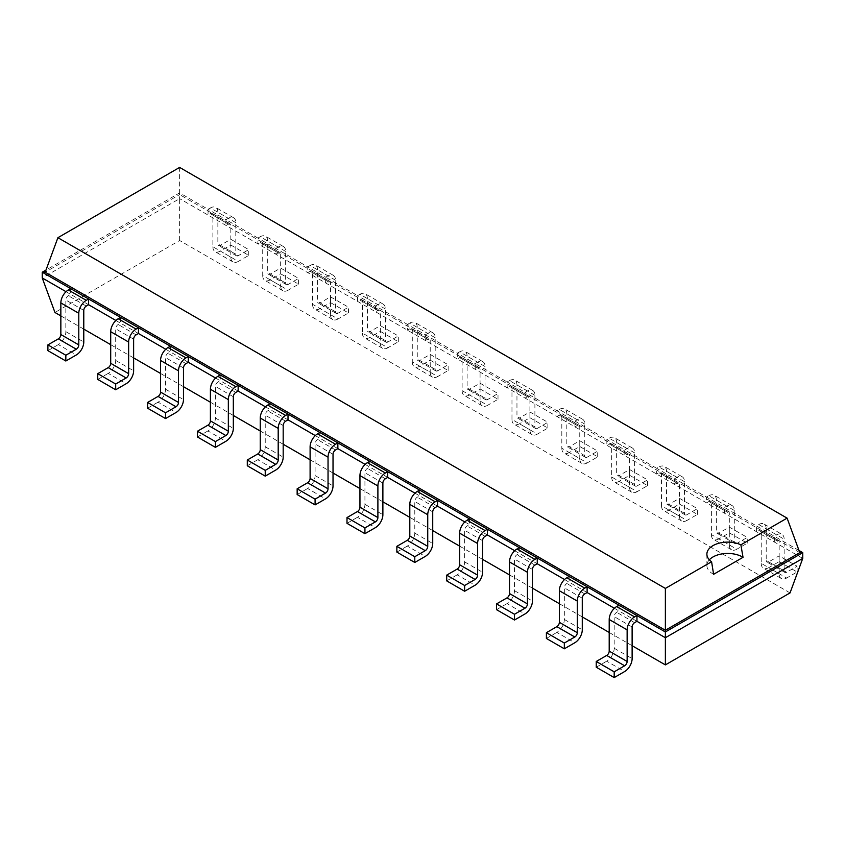 <?xml version="1.0" encoding="UTF-8"?>
<svg xmlns="http://www.w3.org/2000/svg" width="845" height="845" viewBox="0 0 845 845"><rect width="100%" height="100%" fill="white"/><g stroke="black" fill="none" stroke-linecap="round" stroke-linejoin="round"><path stroke-width="0.63" stroke-dasharray="4.22 3.17" d="M60.851 315.882L83.782 329.117M110.706 344.665L133.626 357.9M160.55 373.448L183.481 386.683M210.405 402.231L233.326 415.465M260.249 431.003L283.181 444.238M310.104 459.786L333.025 473.02M359.949 488.568L382.88 501.803M409.804 517.351L432.724 530.586M459.648 546.134L482.579 559.369M509.503 574.906L532.424 588.141M559.348 603.689L582.279 616.924M609.203 632.472L632.123 645.707M790.043 592.915L179.626 240.498L54.957 312.481M614.389 608.284L636.95 621.318M564.534 579.512L587.106 592.535M514.689 550.729L537.251 563.752M464.834 521.946L487.407 534.969M414.99 493.163L437.552 506.197M365.135 464.38L387.707 477.414M315.291 435.608L337.852 448.632M265.436 406.825L288.008 419.849M215.591 378.042L238.153 391.077M165.747 349.26L188.308 362.294M115.892 320.487L138.453 333.511M66.047 291.705L88.609 304.728M179.626 240.498L179.626 198.649L42.25 277.963M802.75 558.408L179.626 198.649L179.626 192.892L45.989 270.051M70.663 288.62L70.663 294.377L68.329 295.718A3.528 2.039 120 0 0 65.836 300.038L65.836 331.652A10.573 6.105 -60 0 1 58.358 344.602L76.303 354.963M619.015 605.2L619.015 610.956L616.681 612.308A3.528 2.039 120 0 0 614.188 616.628L614.188 648.242A10.573 6.105 -60 0 1 606.71 661.191L624.645 671.543M120.518 317.403L120.518 323.149L118.184 324.501A3.528 2.039 120 0 0 115.691 328.821L115.691 360.435A10.573 6.105 -60 0 1 108.213 373.384L126.148 383.736M569.16 576.417L569.16 582.173L566.826 583.525A3.528 2.039 120 0 0 564.333 587.845L564.333 619.459A10.573 6.105 -60 0 1 556.855 632.409L574.801 642.76M170.363 346.175L170.363 351.932L168.028 353.284A3.528 2.039 120 0 0 165.535 357.604L165.535 389.218A10.573 6.105 -60 0 1 158.057 402.167L176.003 412.518M519.316 547.644L519.316 553.401L516.982 554.742A3.528 2.039 120 0 0 514.489 559.063L514.489 590.676A10.573 6.105 -60 0 1 507.011 603.626L524.946 613.988M220.218 374.958L220.218 380.715L217.883 382.067A3.528 2.039 120 0 0 215.39 386.376L215.39 417.99A10.573 6.105 -60 0 1 207.912 430.95L225.847 441.301M469.461 518.862L469.461 524.618L467.127 525.97A3.528 2.039 120 0 0 464.634 530.28L464.634 561.893A10.573 6.105 -60 0 1 457.156 574.843L475.101 585.205M270.062 403.741L270.062 409.498L267.728 410.839A3.528 2.039 120 0 0 265.235 415.159L265.235 446.773A10.573 6.105 -60 0 1 257.757 459.722L275.702 470.084M419.616 490.079L419.616 495.835L417.282 497.187A3.528 2.039 120 0 0 414.789 501.497L414.789 533.111A10.573 6.105 -60 0 1 407.311 546.071L425.246 556.422M319.917 432.524L319.917 438.28L317.583 439.622A3.528 2.039 120 0 0 315.09 443.942L315.09 475.555A10.573 6.105 -60 0 1 307.612 488.505L325.547 498.867M369.761 461.296L369.761 467.053L367.427 468.405A3.528 2.039 120 0 0 364.934 472.725L364.934 504.338A10.573 6.105 -60 0 1 357.456 517.288L375.402 527.639M799.011 550.486L774.337 536.237L774.337 541.994L776.671 540.652A3.528 2.039 -60 0 1 778.425 540.473A3.528 2.039 -60 0 1 779.164 542.089L779.164 573.702A10.573 6.105 120 0 0 781.35 578.54A10.573 6.105 120 0 0 786.642 578.022L768.696 567.66L779.164 561.629L779.164 555.873L797.099 566.224L786.642 572.266L768.696 561.904L779.164 555.873M779.164 573.702L761.218 563.351L761.218 531.737A3.528 2.039 -60 0 0 760.489 530.121A3.528 2.039 -60 0 0 758.726 530.29L756.391 531.642L756.391 525.886L724.482 507.465L724.482 513.221L726.816 511.869A3.528 2.039 -60 0 1 728.58 511.69A3.528 2.039 -60 0 1 729.309 513.306L729.309 544.919L711.374 534.568L711.374 502.955A3.528 2.039 -60 0 0 710.645 501.338A3.528 2.039 -60 0 0 708.881 501.518L706.547 502.859L706.547 497.103L674.637 478.682L674.637 484.438L676.972 483.087A3.528 2.039 -60 0 1 678.736 482.917A3.528 2.039 -60 0 1 679.464 484.523L679.464 516.137L661.519 505.785L661.519 474.172A3.528 2.039 -60 0 0 660.79 472.556A3.528 2.039 -60 0 0 659.026 472.735L656.692 474.077L656.692 468.32L624.782 449.899L624.782 455.656L627.117 454.304A3.528 2.039 -60 0 1 628.881 454.135A3.528 2.039 -60 0 1 629.61 455.751L629.61 487.364L611.674 477.002L611.674 445.389A3.528 2.039 -60 0 0 610.946 443.773A3.528 2.039 -60 0 0 609.182 443.952L606.847 445.304L606.847 439.548L574.938 421.116L574.938 426.873L577.272 425.531A3.528 2.039 -60 0 1 579.036 425.352A3.528 2.039 -60 0 1 579.765 426.968L579.765 458.582L561.819 448.22L561.819 416.606A3.528 2.039 -60 0 0 561.091 415.001A3.528 2.039 -60 0 0 559.327 415.17L556.992 416.522L556.992 410.765L525.083 392.344L525.083 398.101L527.417 396.749A3.528 2.039 -60 0 1 529.181 396.569A3.528 2.039 -60 0 1 529.91 398.185L529.91 429.799L511.975 419.447L511.975 387.834A3.528 2.039 -60 0 0 511.246 386.218A3.528 2.039 -60 0 0 509.482 386.387L507.148 387.739L507.148 381.982L475.239 363.561L475.239 369.318L477.573 367.966A3.528 2.039 -60 0 1 479.337 367.797A3.528 2.039 -60 0 1 480.066 369.402L480.066 401.016L462.12 390.665L462.12 359.051A3.528 2.039 -60 0 0 461.391 357.435A3.528 2.039 -60 0 0 459.627 357.615L457.293 358.956L457.293 353.199L425.384 334.778L425.384 340.535L427.718 339.183A3.528 2.039 -60 0 1 429.482 339.014A3.528 2.039 -60 0 1 430.211 340.63L430.211 372.244L412.275 361.882L412.275 330.268A3.528 2.039 -60 0 0 411.547 328.652A3.528 2.039 -60 0 0 409.783 328.832L407.448 330.184L407.448 324.427L375.539 305.996L375.539 311.752L377.873 310.411A3.528 2.039 -60 0 1 379.637 310.231A3.528 2.039 -60 0 1 380.366 311.847L380.366 343.461L362.42 333.099L362.42 301.485A3.528 2.039 -60 0 0 361.692 299.88A3.528 2.039 -60 0 0 359.928 300.049L357.593 301.401L357.593 295.644L325.684 277.223L325.684 282.98L328.018 281.628A3.528 2.039 -60 0 1 329.782 281.448A3.528 2.039 -60 0 1 330.511 283.064L330.511 314.678L312.576 304.327L312.576 272.713A3.528 2.039 -60 0 0 311.847 271.097A3.528 2.039 -60 0 0 310.083 271.266L307.749 272.618L307.749 266.862L275.84 248.441L275.84 254.197L278.174 252.845A3.528 2.039 -60 0 1 279.938 252.676A3.528 2.039 -60 0 1 280.667 254.282L280.667 285.895L262.721 275.544L262.721 243.93A3.528 2.039 -60 0 0 261.992 242.314A3.528 2.039 -60 0 0 260.239 242.494L257.894 243.835L257.894 238.079L225.985 219.658L225.985 225.414L228.319 224.062A3.528 2.039 -60 0 1 230.083 223.893A3.528 2.039 -60 0 1 230.812 225.509L230.812 257.123L212.877 246.761L212.877 215.148A3.528 2.039 -60 0 0 212.148 213.531A3.528 2.039 -60 0 0 210.384 213.711L208.05 215.063L208.05 209.306L179.626 192.892L179.626 194.593L45.197 272.206M47.901 350.643L58.358 344.602M596.243 667.223L606.71 661.191M97.756 379.426L108.213 373.384M546.398 638.45L556.855 632.409M147.6 408.209L158.057 402.167M496.543 609.668L507.011 603.626M197.455 436.981L207.912 430.95M446.699 580.885L457.156 574.843M247.3 465.764L257.757 459.722M396.854 552.102L407.311 546.071M297.155 494.547L307.612 488.505M346.999 523.33L357.456 517.288M799.803 552.651L179.626 194.593L179.626 167.416M784.149 570.829L766.204 560.467L766.204 528.854A10.573 6.105 -60 0 0 764.017 524.016A10.573 6.105 -60 0 0 758.726 524.534L756.391 525.886L774.337 536.237L776.671 534.896A10.573 6.105 -60 0 1 781.952 534.367A10.573 6.105 -60 0 1 784.149 539.216L784.149 570.829A3.528 2.039 120 0 0 784.878 572.435A3.528 2.039 120 0 0 786.642 572.266M779.164 561.629L797.099 571.98L786.642 578.022M797.099 571.98L797.099 566.224M238.29 255.676A3.528 2.039 120 0 1 236.526 255.855A3.528 2.039 120 0 1 235.797 254.239L235.797 222.626A10.573 6.105 -60 0 0 233.611 217.788A10.573 6.105 -60 0 0 228.319 218.306L210.384 207.954A10.573 6.105 -60 0 1 215.676 207.426A10.573 6.105 -60 0 1 217.862 212.275L217.862 243.888A3.528 2.039 120 0 0 218.591 245.494A3.528 2.039 120 0 0 220.355 245.325L230.812 239.283L248.757 249.645L238.29 255.676L220.355 245.325M212.877 246.761A10.573 6.105 120 0 0 215.063 251.599A10.573 6.105 120 0 0 220.355 251.081L230.812 245.039L230.812 239.283M210.384 207.954L208.05 209.306L225.985 219.658L228.319 218.306M766.204 560.467A3.528 2.039 120 0 0 766.933 562.083A3.528 2.039 120 0 0 768.696 561.904M761.218 563.351A10.573 6.105 120 0 0 763.415 568.189A10.573 6.105 120 0 0 768.696 567.66M230.812 257.123A10.573 6.105 120 0 0 233.009 261.961A10.573 6.105 120 0 0 238.29 261.432L220.355 251.081M230.812 245.039L248.757 255.401L238.29 261.432M248.757 255.401L248.757 249.645M726.816 506.113L708.881 495.761L706.547 497.103L724.482 507.465L726.816 506.113A10.573 6.105 -60 0 1 732.108 505.585A10.573 6.105 -60 0 1 734.294 510.433L734.294 542.046A3.528 2.039 120 0 0 735.023 543.662A3.528 2.039 120 0 0 736.787 543.483L718.852 533.132L729.309 527.09L747.244 537.441L736.787 543.483M729.309 544.919A10.573 6.105 120 0 0 731.495 549.768A10.573 6.105 120 0 0 736.787 549.239L718.852 538.888L729.309 532.846L729.309 527.09M729.309 532.846L747.244 543.198L736.787 549.239M747.244 543.198L747.244 537.441M288.145 284.459A3.528 2.039 120 0 1 286.381 284.638A3.528 2.039 120 0 1 285.652 283.022L285.652 251.409A10.573 6.105 -60 0 0 283.455 246.571A10.573 6.105 -60 0 0 278.174 247.089L260.239 236.737A10.573 6.105 -60 0 1 265.52 236.209A10.573 6.105 -60 0 1 267.707 241.047L267.707 272.66A3.528 2.039 120 0 0 268.446 274.276A3.528 2.039 120 0 0 270.199 274.107L280.667 268.066L298.602 278.417L288.145 284.459L270.199 274.107M262.721 275.544A10.573 6.105 120 0 0 264.918 280.382A10.573 6.105 120 0 0 270.199 279.864L280.667 273.822L280.667 268.066M260.239 236.737L257.894 238.079L275.84 248.441L278.174 247.089M708.881 495.761A10.573 6.105 -60 0 1 714.162 495.233A10.573 6.105 -60 0 1 716.359 500.071L716.359 531.685A3.528 2.039 120 0 0 717.088 533.301A3.528 2.039 120 0 0 718.852 533.132M711.374 534.568A10.573 6.105 120 0 0 713.56 539.406A10.573 6.105 120 0 0 718.852 538.888M280.667 285.895A10.573 6.105 120 0 0 282.853 290.743A10.573 6.105 120 0 0 288.145 290.215L270.199 279.864M280.667 273.822L298.602 284.173L288.145 290.215M298.602 284.173L298.602 278.417M676.972 477.33L659.026 466.979L656.692 468.32L674.637 478.682L676.972 477.33A10.573 6.105 -60 0 1 682.253 476.812A10.573 6.105 -60 0 1 684.45 481.65L684.45 513.264A3.528 2.039 120 0 0 685.179 514.88A3.528 2.039 120 0 0 686.943 514.7L668.997 504.349L679.464 498.307L697.4 508.658L686.943 514.7M679.464 516.137A10.573 6.105 120 0 0 681.651 520.985A10.573 6.105 120 0 0 686.943 520.457L668.997 510.105L679.464 504.064L679.464 498.307M679.464 504.064L697.4 514.415L686.943 520.457M697.4 514.415L697.4 508.658M337.989 313.241A3.528 2.039 120 0 1 336.225 313.411A3.528 2.039 120 0 1 335.497 311.805L335.497 280.191A10.573 6.105 -60 0 0 333.31 275.343A10.573 6.105 -60 0 0 328.018 275.871L310.083 265.51A10.573 6.105 -60 0 1 315.375 264.992A10.573 6.105 -60 0 1 317.562 269.83L317.562 301.443A3.528 2.039 120 0 0 318.29 303.059A3.528 2.039 120 0 0 320.054 302.88L330.511 296.849L348.457 307.2L337.989 313.241L320.054 302.88M312.576 304.327A10.573 6.105 120 0 0 314.762 309.164A10.573 6.105 120 0 0 320.054 308.636L330.511 302.605L330.511 296.849M310.083 265.51L307.749 266.862L325.684 277.223L328.018 275.871M659.026 466.979A10.573 6.105 -60 0 1 664.318 466.451A10.573 6.105 -60 0 1 666.504 471.299L666.504 502.912A3.528 2.039 120 0 0 667.233 504.518A3.528 2.039 120 0 0 668.997 504.349M661.519 505.785A10.573 6.105 120 0 0 663.716 510.623A10.573 6.105 120 0 0 668.997 510.105M330.511 314.678A10.573 6.105 120 0 0 332.708 319.516A10.573 6.105 120 0 0 337.989 318.998L320.054 308.636M330.511 302.605L348.457 312.956L337.989 318.998M348.457 312.956L348.457 307.2M627.117 448.558L609.182 438.196L606.847 439.548L624.782 449.899L627.117 448.558A10.573 6.105 -60 0 1 632.409 448.03A10.573 6.105 -60 0 1 634.595 452.867L634.595 484.481A3.528 2.039 120 0 0 635.324 486.097A3.528 2.039 120 0 0 637.088 485.917L619.153 475.566L629.61 469.524L647.545 479.886L637.088 485.917M629.61 487.364A10.573 6.105 120 0 0 631.806 492.202A10.573 6.105 120 0 0 637.088 491.674L619.153 481.323L629.61 475.281L629.61 469.524M629.61 475.281L647.545 485.643L637.088 491.674M647.545 485.643L647.545 479.886M387.844 342.024A3.528 2.039 120 0 1 386.08 342.193A3.528 2.039 120 0 1 385.352 340.577L385.352 308.964A10.573 6.105 -60 0 0 383.155 304.126A10.573 6.105 -60 0 0 377.873 304.654L359.928 294.292A10.573 6.105 -60 0 1 365.22 293.775A10.573 6.105 -60 0 1 367.406 298.612L367.406 330.226A3.528 2.039 120 0 0 368.145 331.842A3.528 2.039 120 0 0 369.899 331.662L380.366 325.621L398.301 335.983L387.844 342.024L369.899 331.662M362.42 333.099A10.573 6.105 120 0 0 364.617 337.947A10.573 6.105 120 0 0 369.899 337.419L380.366 331.377L380.366 325.621M359.928 294.292L357.593 295.644L375.539 305.996L377.873 304.654M609.182 438.196A10.573 6.105 -60 0 1 614.463 437.668A10.573 6.105 -60 0 1 616.66 442.516L616.66 474.129A3.528 2.039 120 0 0 617.389 475.746A3.528 2.039 120 0 0 619.153 475.566M611.674 477.002A10.573 6.105 120 0 0 613.861 481.851A10.573 6.105 120 0 0 619.153 481.323M380.366 343.461A10.573 6.105 120 0 0 382.553 348.298A10.573 6.105 120 0 0 387.844 347.781L369.899 337.419M380.366 331.377L398.301 341.739L387.844 347.781M398.301 341.739L398.301 335.983M577.272 419.775L559.327 409.413L556.992 410.765L574.938 421.116L577.272 419.775A10.573 6.105 -60 0 1 582.554 419.247A10.573 6.105 -60 0 1 584.751 424.084L584.751 455.698A3.528 2.039 120 0 0 585.479 457.314A3.528 2.039 120 0 0 587.243 457.145L569.298 446.783L579.765 440.741L597.7 451.103L587.243 457.145M579.765 458.582A10.573 6.105 120 0 0 581.952 463.419A10.573 6.105 120 0 0 587.243 462.902L569.298 452.54L579.765 446.498L579.765 440.741M579.765 446.498L597.7 456.86L587.243 462.902M597.7 456.86L597.7 451.103M437.689 370.797A3.528 2.039 120 0 1 435.925 370.976A3.528 2.039 120 0 1 435.196 369.36L435.196 337.746A10.573 6.105 -60 0 0 433.01 332.909A10.573 6.105 -60 0 0 427.718 333.426L409.783 323.075A10.573 6.105 -60 0 1 415.075 322.547A10.573 6.105 -60 0 1 417.261 327.395L417.261 359.009A3.528 2.039 120 0 0 417.99 360.614A3.528 2.039 120 0 0 419.754 360.445L430.211 354.404L448.146 364.765L437.689 370.797L419.754 360.445M412.275 361.882A10.573 6.105 120 0 0 414.462 366.719A10.573 6.105 120 0 0 419.754 366.202L430.211 360.16L430.211 354.404M409.783 323.075L407.448 324.427L425.384 334.778L427.718 333.426M559.327 409.413A10.573 6.105 -60 0 1 564.618 408.895A10.573 6.105 -60 0 1 566.805 413.733L566.805 445.347A3.528 2.039 120 0 0 567.534 446.963A3.528 2.039 120 0 0 569.298 446.783M561.819 448.22A10.573 6.105 120 0 0 564.016 453.068A10.573 6.105 120 0 0 569.298 452.54M430.211 372.244A10.573 6.105 120 0 0 432.408 377.081A10.573 6.105 120 0 0 437.689 376.553L419.754 366.202M430.211 360.16L448.146 370.522L437.689 376.553M448.146 370.522L448.146 364.765M527.417 390.992L509.482 380.63L507.148 381.982L525.083 392.344L527.417 390.992A10.573 6.105 -60 0 1 532.709 390.464A10.573 6.105 -60 0 1 534.896 395.312L534.896 426.926A3.528 2.039 120 0 0 535.624 428.531A3.528 2.039 120 0 0 537.388 428.362L519.453 418L529.91 411.969L547.845 422.32L537.388 428.362M529.91 429.799A10.573 6.105 120 0 0 532.107 434.636A10.573 6.105 120 0 0 537.388 434.119L519.453 423.757L529.91 417.726L529.91 411.969M529.91 417.726L547.845 428.077L537.388 434.119M547.845 428.077L547.845 422.32M487.544 399.579A3.528 2.039 120 0 1 485.78 399.759A3.528 2.039 120 0 1 485.051 398.143L485.051 366.529A10.573 6.105 -60 0 0 482.854 361.692A10.573 6.105 -60 0 0 477.573 362.209L459.627 351.858A10.573 6.105 -60 0 1 464.919 351.33A10.573 6.105 -60 0 1 467.105 356.167L467.105 387.781A3.528 2.039 120 0 0 467.834 389.397A3.528 2.039 120 0 0 469.598 389.228L480.066 383.186L498.001 393.538L487.544 399.579L469.598 389.228M462.12 390.665A10.573 6.105 120 0 0 464.317 395.502A10.573 6.105 120 0 0 469.598 394.985L480.066 388.943L480.066 383.186M459.627 351.858L457.293 353.199L475.239 363.561L477.573 362.209M509.482 380.63A10.573 6.105 -60 0 1 514.774 380.113A10.573 6.105 -60 0 1 516.96 384.95L516.96 416.564A3.528 2.039 120 0 0 517.689 418.18A3.528 2.039 120 0 0 519.453 418M511.975 419.447A10.573 6.105 120 0 0 514.161 424.285A10.573 6.105 120 0 0 519.453 423.757M480.066 401.016A10.573 6.105 120 0 0 482.252 405.864A10.573 6.105 120 0 0 487.544 405.336L469.598 394.985M480.066 388.943L498.001 399.294L487.544 405.336M498.001 399.294L498.001 393.538M713.613 574.304A20.819 12.02 180 0 1 706.885 565.453A20.819 12.02 180 0 1 709.346 559.791M86.275 306.08L68.329 295.718M634.616 622.659L616.681 612.308M136.119 334.863L118.184 324.501M584.761 593.887L566.826 583.525M185.974 363.635L168.028 353.284M534.917 565.104L516.982 554.742M235.818 392.418L217.883 382.067M485.072 536.321L467.127 525.97M285.673 421.201L267.728 410.839M435.217 507.539L417.282 497.187M335.518 449.984L317.583 439.622M385.373 478.756L367.427 468.405M758.726 530.29L776.671 540.652M210.384 213.711L228.319 224.062M708.881 501.518L726.816 511.869M260.239 242.494L278.174 252.845M659.026 472.735L676.972 483.087M310.083 271.266L328.018 281.628M609.182 443.952L627.117 454.304M359.928 300.049L377.873 310.411M559.327 415.17L577.272 425.531M409.783 328.832L427.718 339.183M509.482 386.387L527.417 396.749M459.627 357.615L477.573 367.966M83.782 310.4L65.836 300.038M632.123 626.979L614.188 616.628M133.626 339.172L115.691 328.821M582.279 598.197L564.333 587.845M183.481 367.955L165.535 357.604M532.424 569.414L514.489 559.063M233.326 396.738L215.39 386.376M482.579 540.642L464.634 530.28M283.181 425.521L265.235 415.159M432.724 511.859L414.789 501.497M333.025 454.293L315.09 443.942M382.88 483.076L364.934 472.725M761.218 531.737L779.164 542.089M212.877 215.148L230.812 225.509M711.374 502.955L729.309 513.306M262.721 243.93L280.667 254.282M661.519 474.172L679.464 484.523M312.576 272.713L330.511 283.064M611.674 445.389L629.61 455.751M362.42 301.485L380.366 311.847M561.819 416.606L579.765 426.968M412.275 330.268L430.211 340.63M511.975 387.834L529.91 398.185M462.12 359.051L480.066 369.402M65.836 331.652L83.782 342.014M614.188 648.242L632.123 658.593M115.691 360.435L133.626 370.786M564.333 619.459L582.279 629.81M165.535 389.218L183.481 399.569M514.489 590.676L532.424 601.027M215.39 417.99L233.326 428.352M464.634 561.893L482.579 572.255M265.235 446.773L283.181 457.134M414.789 533.111L432.724 543.472M315.09 475.555L333.025 485.907M364.934 504.338L382.88 514.689M758.726 524.534L776.671 534.896M766.204 528.854L784.149 539.216M235.797 254.239L217.862 243.888M235.797 222.626L217.862 212.275M734.294 542.046L716.359 531.685M734.294 510.433L716.359 500.071M285.652 283.022L267.707 272.66M285.652 251.409L267.707 241.047M684.45 513.264L666.504 502.912M684.45 481.65L666.504 471.299M335.497 311.805L317.562 301.443M335.497 280.191L317.562 269.83M634.595 484.481L616.66 474.129M634.595 452.867L616.66 442.516M385.352 340.577L367.406 330.226M385.352 308.964L367.406 298.612M584.751 455.698L566.805 445.347M584.751 424.084L566.805 413.733M435.196 369.36L417.261 359.009M435.196 337.746L417.261 327.395M534.896 426.926L516.96 416.564M534.896 395.312L516.96 384.95M485.051 398.143L467.105 387.781M485.051 366.529L467.105 356.167M760.489 530.121L778.425 540.473M212.148 213.531L230.083 223.893M710.645 501.338L728.58 511.69M261.992 242.314L279.938 252.676M660.79 472.556L678.736 482.917M311.847 271.097L329.782 281.448M610.946 443.773L628.881 454.135M361.692 299.88L379.637 310.231M561.091 415.001L579.036 425.352M411.547 328.652L429.482 339.014M511.246 386.218L529.181 396.569M461.391 357.435L479.337 367.797M784.878 572.435L766.933 562.083M781.35 578.54L763.415 568.189M764.017 524.016L781.952 534.367M233.611 217.788L215.676 207.426M233.009 261.961L215.063 251.599M236.526 255.855L218.591 245.494M735.023 543.662L717.088 533.301M731.495 549.768L713.56 539.406M732.108 505.585L714.162 495.233M283.455 246.571L265.52 236.209M282.853 290.743L264.918 280.382M286.381 284.638L268.446 274.276M685.179 514.88L667.233 504.518M681.651 520.985L663.716 510.623M682.253 476.812L664.318 466.451M333.31 275.343L315.375 264.992M332.708 319.516L314.762 309.164M336.225 313.411L318.29 303.059M635.324 486.097L617.389 475.746M631.806 492.202L613.861 481.851M632.409 448.03L614.463 437.668M383.155 304.126L365.22 293.775M382.553 348.298L364.617 337.947M386.08 342.193L368.145 331.842M585.479 457.314L567.534 446.963M581.952 463.419L564.016 453.068M582.554 419.247L564.618 408.895M433.01 332.909L415.075 322.547M432.408 377.081L414.462 366.719M435.925 370.976L417.99 360.614M535.624 428.531L517.689 418.18M532.107 434.636L514.161 424.285M532.709 390.464L514.774 380.113M482.854 361.692L464.919 351.33M482.252 405.864L464.317 395.502M485.78 399.759L467.834 389.397M706.885 554.13L706.885 565.453"/><path stroke-width="1.27" d="M66.047 291.705L42.25 277.963L54.957 312.481L60.851 315.882M83.782 329.117L110.706 344.665M133.626 357.9L160.55 373.448M183.481 386.683L210.405 402.231M233.326 415.465L260.249 431.003M283.181 444.238L310.104 459.786M333.025 473.02L359.949 488.568M382.88 501.803L409.804 517.351M432.724 530.586L459.648 546.134M482.579 559.369L509.503 574.906M532.424 588.141L559.348 603.689M582.279 616.924L609.203 632.472M632.123 645.707L665.374 664.899L790.043 592.915L802.75 558.408L802.75 552.651L799.011 550.486M665.374 664.899L665.374 637.721L802.75 558.408M614.188 677.584L596.243 667.223L596.243 661.477L606.71 655.435A3.528 2.039 -60 0 0 609.203 651.115L609.203 619.501A10.573 6.105 120 0 1 616.681 606.552L634.616 616.903A10.573 6.105 120 0 0 627.138 629.863L627.138 661.477A3.528 2.039 -60 0 1 624.645 665.786L614.188 671.828L614.188 677.584L624.645 671.543A10.573 6.105 -60 0 0 632.123 658.593L632.123 626.979A3.528 2.039 120 0 1 634.616 622.659L636.95 621.318L665.374 637.721L665.374 631.965L802.75 552.651L799.803 552.651L787.096 518.133L179.626 167.416L57.904 237.698L665.374 588.416L711.585 561.735A20.819 12.02 180 0 1 706.885 554.13A20.819 12.02 180 0 1 712.99 545.627A20.819 12.02 180 0 1 740.875 544.824L787.096 518.133M564.333 648.802L546.398 638.45L546.398 632.694L556.855 626.652A3.528 2.039 -60 0 0 559.348 622.332L559.348 590.718A10.573 6.105 120 0 1 566.826 577.769L584.761 588.131A10.573 6.105 120 0 0 577.293 601.08L577.293 632.694A3.528 2.039 -60 0 1 574.801 637.003L564.333 643.045L564.333 648.802L574.801 642.76A10.573 6.105 -60 0 0 582.279 629.81L582.279 598.197A3.528 2.039 120 0 1 584.761 593.887L587.106 592.535L614.389 608.284M514.489 620.019L496.543 609.668L496.543 603.911L507.011 597.869A3.528 2.039 -60 0 0 509.503 593.549L509.503 561.936A10.573 6.105 120 0 1 516.982 548.986L534.917 559.348A10.573 6.105 120 0 0 527.438 572.297L527.438 603.911A3.528 2.039 -60 0 1 524.946 608.231L514.489 614.262L514.489 620.019L524.946 613.988A10.573 6.105 -60 0 0 532.424 601.027L532.424 569.414A3.528 2.039 120 0 1 534.917 565.104L537.251 563.752L564.534 579.512M464.634 591.246L446.699 580.885L446.699 575.128L457.156 569.086A3.528 2.039 -60 0 0 459.648 564.777L459.648 533.163A10.573 6.105 120 0 1 467.127 520.214L485.072 530.565A10.573 6.105 120 0 0 477.594 543.515L477.594 575.128A3.528 2.039 -60 0 1 475.101 579.448L464.634 585.49L464.634 591.246L475.101 585.205A10.573 6.105 -60 0 0 482.579 572.255L482.579 540.642A3.528 2.039 120 0 1 485.072 536.321L487.407 534.969L514.689 550.729M414.789 562.464L396.854 552.102L396.854 546.345L407.311 540.314A3.528 2.039 -60 0 0 409.804 535.994L409.804 504.38A10.573 6.105 120 0 1 417.282 491.431L435.217 501.782A10.573 6.105 120 0 0 427.739 514.732L427.739 546.345A3.528 2.039 -60 0 1 425.246 550.665L414.789 556.707L414.789 562.464L425.246 556.422A10.573 6.105 -60 0 0 432.724 543.472L432.724 511.859A3.528 2.039 120 0 1 435.217 507.539L437.552 506.197L464.834 521.946M364.934 533.681L346.999 523.33L346.999 517.573L357.456 511.531A3.528 2.039 -60 0 0 359.949 507.211L359.949 475.598A10.573 6.105 120 0 1 367.427 462.648L385.373 473.01A10.573 6.105 120 0 0 377.895 485.959L377.895 517.573A3.528 2.039 -60 0 1 375.402 521.883L364.934 527.924L364.934 533.681L375.402 527.639A10.573 6.105 -60 0 0 382.88 514.689L382.88 483.076A3.528 2.039 120 0 1 385.373 478.756L387.707 477.414L414.99 493.163M315.09 504.898L297.155 494.547L297.155 488.79L307.612 482.748A3.528 2.039 -60 0 0 310.104 478.428L310.104 446.815A10.573 6.105 120 0 1 317.583 433.865L335.518 444.227A10.573 6.105 120 0 0 328.04 457.177L328.04 488.79A3.528 2.039 -60 0 1 325.547 493.11L315.09 499.141L315.09 504.898L325.547 498.867A10.573 6.105 -60 0 0 333.025 485.907L333.025 454.293A3.528 2.039 120 0 1 335.518 449.984L337.852 448.632L365.135 464.38M265.235 476.126L247.3 465.764L247.3 460.007L257.757 453.966A3.528 2.039 -60 0 0 260.249 449.656L260.249 418.043A10.573 6.105 120 0 1 267.728 405.082L285.673 415.444A10.573 6.105 120 0 0 278.195 428.394L278.195 460.007A3.528 2.039 -60 0 1 275.702 464.327L265.235 470.369L265.235 476.126L275.702 470.084A10.573 6.105 -60 0 0 283.181 457.134L283.181 425.521A3.528 2.039 120 0 1 285.673 421.201L288.008 419.849L315.291 435.608M215.39 447.343L197.455 436.981L197.455 431.225L207.912 425.193A3.528 2.039 -60 0 0 210.405 420.873L210.405 389.26A10.573 6.105 120 0 1 217.883 376.31L235.818 386.661A10.573 6.105 120 0 0 228.34 399.611L228.34 431.225A3.528 2.039 -60 0 1 225.847 435.545L215.39 441.586L215.39 447.343L225.847 441.301A10.573 6.105 -60 0 0 233.326 428.352L233.326 396.738A3.528 2.039 120 0 1 235.818 392.418L238.153 391.077L265.436 406.825M165.535 418.56L147.6 408.209L147.6 402.452L158.057 396.411A3.528 2.039 -60 0 0 160.55 392.091L160.55 360.477A10.573 6.105 120 0 1 168.028 347.527L185.974 357.879A10.573 6.105 120 0 0 178.496 370.839L178.496 402.452A3.528 2.039 -60 0 1 176.003 406.762L165.535 412.804L165.535 418.56L176.003 412.518A10.573 6.105 -60 0 0 183.481 399.569L183.481 367.955A3.528 2.039 120 0 1 185.974 363.635L188.308 362.294L215.591 378.042M115.691 389.777L97.756 379.426L97.756 373.67L108.213 367.628A3.528 2.039 -60 0 0 110.706 363.308L110.706 331.694A10.573 6.105 120 0 1 118.184 318.745L136.119 329.106A10.573 6.105 120 0 0 128.641 342.056L128.641 373.67A3.528 2.039 -60 0 1 126.148 377.99L115.691 384.021L115.691 389.777L126.148 383.736A10.573 6.105 -60 0 0 133.626 370.786L133.626 339.172A3.528 2.039 120 0 1 136.119 334.863L138.453 333.511L165.747 349.26M42.25 277.963L42.25 272.206L70.663 288.62L68.329 289.962A10.573 6.105 120 0 0 60.851 302.922L60.851 334.536L78.796 344.887A3.528 2.039 -60 0 1 76.303 349.207L65.836 355.249L65.836 361.005L76.303 354.963A10.573 6.105 -60 0 0 83.782 342.014L83.782 310.4A3.528 2.039 120 0 1 86.275 306.08L88.609 304.728L115.892 320.487M636.95 621.318L636.95 615.561L665.374 631.965L665.374 630.264L799.803 552.651M88.609 304.728L88.609 298.972L636.95 615.561L634.616 616.903M587.106 592.535L587.106 586.779L584.761 588.131M138.453 333.511L138.453 327.754L136.119 329.106M537.251 563.752L537.251 557.996L534.917 559.348M188.308 362.294L188.308 356.537L185.974 357.879M487.407 534.969L487.407 529.213L485.072 530.565M238.153 391.077L238.153 385.32L235.818 386.661M437.552 506.197L437.552 500.441L435.217 501.782M288.008 419.849L288.008 414.092L285.673 415.444M387.707 477.414L387.707 471.658L385.373 473.01M337.852 448.632L337.852 442.875L335.518 444.227M45.989 270.051L42.25 272.206L45.197 272.206L665.374 630.264L665.374 588.416M60.851 334.536A3.528 2.039 -60 0 1 58.358 338.845L76.303 349.207M65.836 361.005L47.901 350.643L47.901 344.887L58.358 338.845M78.796 344.887L78.796 313.273L60.851 302.922M78.796 313.273A10.573 6.105 120 0 1 86.275 300.324L88.609 298.972L70.663 288.62M616.681 606.552L619.015 605.2M118.184 318.745L120.518 317.403M566.826 577.769L569.16 576.417M168.028 347.527L170.363 346.175M516.982 548.986L519.316 547.644M217.883 376.31L220.218 374.958M467.127 520.214L469.461 518.862M267.728 405.082L270.062 403.741M417.282 491.431L419.616 490.079M317.583 433.865L319.917 432.524M367.427 462.648L369.761 461.296M45.197 272.206L57.904 237.698M65.836 355.249L47.901 344.887M614.188 671.828L596.243 661.477M115.691 384.021L97.756 373.67M564.333 643.045L546.398 632.694M165.535 412.804L147.6 402.452M514.489 614.262L496.543 603.911M215.39 441.586L197.455 431.225M464.634 585.49L446.699 575.128M265.235 470.369L247.3 460.007M414.789 556.707L396.854 546.345M315.09 499.141L297.155 488.79M364.934 527.924L346.999 517.573M709.346 559.791A20.819 12.02 180 0 1 712.99 556.961A20.819 12.02 180 0 1 743.03 557.32L740.875 544.824M743.04 557.309L713.602 574.304L711.585 561.735M86.275 300.324L68.329 289.962M609.203 651.115L627.138 661.477M609.203 619.501L627.138 629.863M606.71 655.435L624.645 665.786M110.706 363.308L128.641 373.67M108.213 367.628L126.148 377.99M110.706 331.694L128.641 342.056M559.348 622.332L577.293 632.694M559.348 590.718L577.293 601.08M556.855 626.652L574.801 637.003M160.55 392.091L178.496 402.452M158.057 396.411L176.003 406.762M160.55 360.477L178.496 370.839M509.503 593.549L527.438 603.911M509.503 561.936L527.438 572.297M507.011 597.869L524.946 608.231M210.405 420.873L228.34 431.225M207.912 425.193L225.847 435.545M210.405 389.26L228.34 399.611M459.648 564.777L477.594 575.128M459.648 533.163L477.594 543.515M457.156 569.086L475.101 579.448M260.249 449.656L278.195 460.007M257.757 453.966L275.702 464.327M260.249 418.043L278.195 428.394M409.804 535.994L427.739 546.345M409.804 504.38L427.739 514.732M407.311 540.314L425.246 550.665M310.104 478.428L328.04 488.79M307.612 482.748L325.547 493.11M310.104 446.815L328.04 457.177M359.949 507.211L377.895 517.573M359.949 475.598L377.895 485.959M357.456 511.531L375.402 521.883"/></g></svg>
